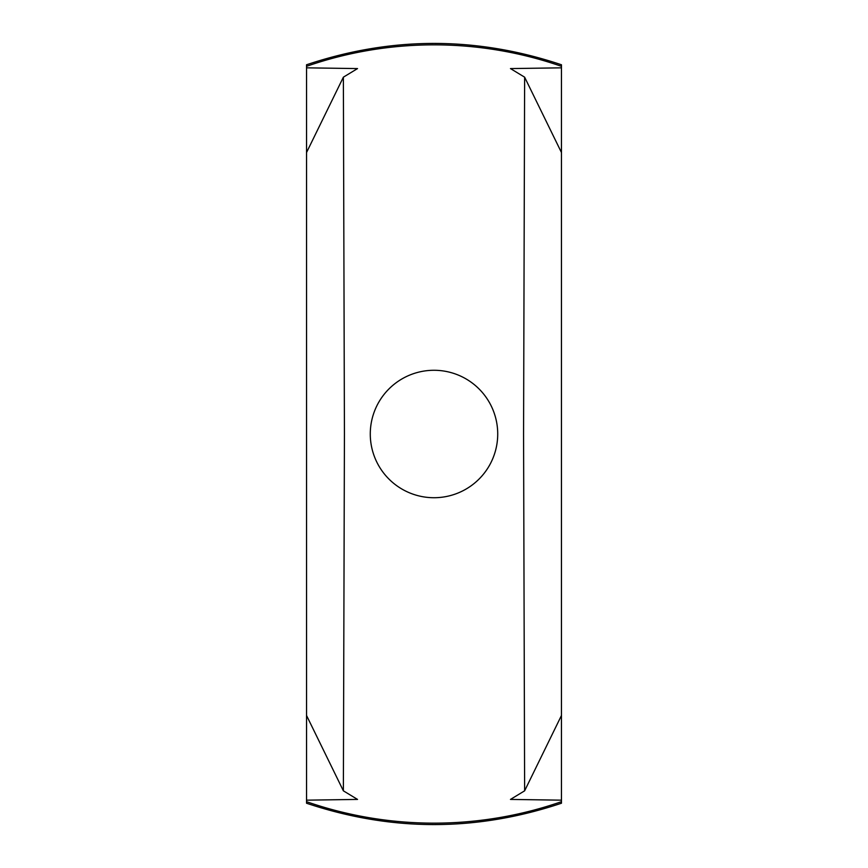<?xml version="1.0" encoding="UTF-8"?>
<svg xmlns="http://www.w3.org/2000/svg" width="868" height="868" viewBox="0 0 868 868"><rect width="100%" height="100%" fill="white"/><g stroke="black" fill="none" stroke-linecap="round" stroke-linejoin="round"><path stroke-width="1.3" d="M561.455 801.685L561.455 803.225C476.489 831.685 391.511 831.685 306.545 803.225L306.545 801.685A389.146 389.146 0 0 0 561.455 801.685L561.455 66.315A389.146 389.146 0 0 0 306.545 66.315L306.545 64.775C391.511 36.315 476.489 36.315 561.455 64.775L561.455 66.315M497.722 434A63.722 63.722 0 0 0 434 370.278A63.722 63.722 0 0 0 370.278 434A63.722 63.722 0 0 0 434 497.722A63.722 63.722 0 0 0 497.722 434M343.37 77.176L357.529 68.583L306.545 67.834L306.545 800.166L357.529 799.417L343.37 790.824L344.433 433.935L343.37 77.176L306.545 152.518M306.545 715.482L343.37 790.824M561.455 152.518L524.63 77.176L510.471 68.583L561.455 67.834M306.545 152.54L306.545 715.438M561.455 800.166L510.471 799.417L524.63 790.824L561.455 715.482M306.545 67.834L306.545 66.315M306.545 801.685L306.545 800.166M561.455 715.46L561.455 152.562M524.63 77.176L523.567 434L524.63 790.824"/></g></svg>
